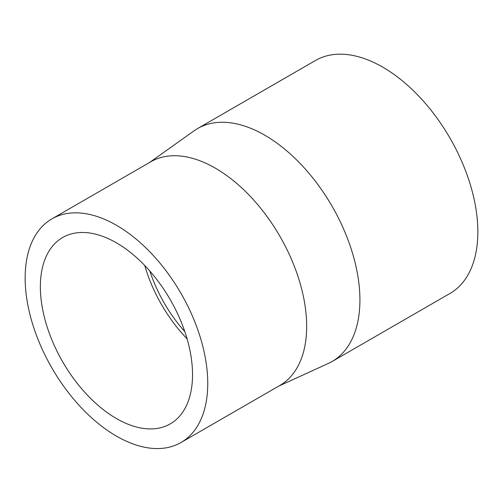 <?xml version="1.0" encoding="UTF-8"?>
<svg xmlns="http://www.w3.org/2000/svg" width="503" height="503" viewBox="0 0 503 503"><rect width="100%" height="100%" fill="white"/><g stroke="black" fill="none" stroke-linecap="round" stroke-linejoin="round"><path stroke-width="0.75" d="M184.808 331.603A102.222 59.014 60 0 1 149.85 271.048M192.536 374.628A107.598 62.12 60 0 1 170.253 423.884A107.598 62.12 60 0 1 62.649 361.764A107.598 62.12 60 0 1 62.649 237.517A107.598 62.12 60 0 1 145.568 266.345A107.598 62.12 60 0 1 192.536 374.628M187.085 338.84A107.598 62.12 60 0 1 144.726 265.458M25.15 277.989A129.12 74.545 60 0 1 51.891 218.88A129.12 74.545 60 0 1 181.011 293.425A129.12 74.545 60 0 1 181.011 442.521A129.12 74.545 60 0 1 116.451 436.126A129.12 74.545 60 0 1 25.15 277.989M51.891 218.88L150.799 161.777A129.12 74.545 60 0 1 279.92 236.322A129.12 74.545 60 0 1 279.92 385.417L181.011 442.521M149.617 162.456L192.856 131.692A134.496 77.651 60 0 1 197.566 128.567A134.496 77.651 60 0 1 332.062 206.217A134.496 77.651 60 0 1 332.062 361.525A134.496 77.651 60 0 1 327 364.04L278.737 386.103M197.566 128.567L315.494 60.479A134.496 77.651 60 0 1 449.996 138.13A134.496 77.651 60 0 1 449.996 293.438L332.062 361.525"/></g></svg>
